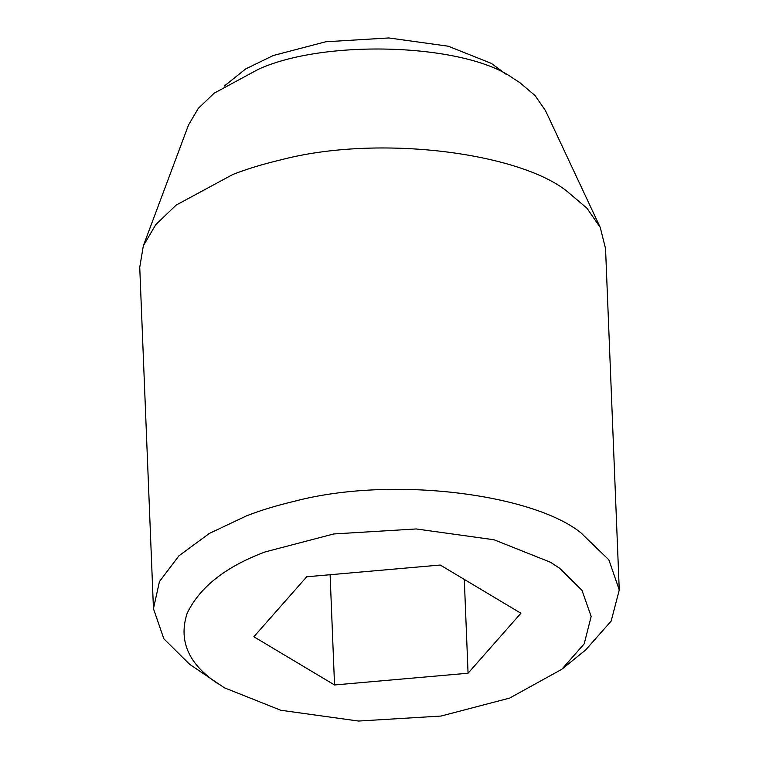 <?xml version="1.0" encoding="UTF-8"?>
<svg xmlns="http://www.w3.org/2000/svg" width="759" height="759" viewBox="0 0 759 759"><rect width="100%" height="100%" fill="white"/><g stroke="black" fill="none" stroke-linecap="round" stroke-linejoin="round"><path stroke-width="1.14" d="M561.764 669.315L585.644 649.97L611.166 621.08L619.259 589.971L608.889 559.886L580.92 532.837C533.634 494.422 392.849 475.229 294.179 501.329C276.589 505.503 260.735 510.323 246.618 515.807L209.313 533.463L178.944 555.806L159.447 581.574L153.451 608.68L163.83 638.755L189.589 664.267L224.303 687.758L280.764 710.253L358.533 721.05L441.045 716.05L509.659 698.081L561.764 669.315L584.193 643.86L591.166 616.46L581.992 590.341L559.554 568.178L550.465 562.258L494.014 539.763L416.245 528.957L333.732 533.956L265.119 551.926C225.689 566.679 199.693 587.162 187.122 613.357C178.545 639.913 187.909 662.74 215.214 681.829L217.121 683.166M619.259 589.971L605.549 248.601L600.255 227.463L586.925 208.175L567.21 191.467C519.924 153.052 379.13 133.859 280.469 159.959C262.88 164.134 247.026 168.953 232.909 174.437L176.154 205.091L155.804 224.598L143.328 245.821L139.741 267.31L153.451 608.68M600.255 227.463L545.503 110.653L535.086 95.577L519.687 82.532L513.293 78.443C465.789 43.652 325.677 38.586 258.515 69.221L214.18 93.177L198.279 108.404L188.526 124.988L143.328 245.821M464.299 579.421L468.066 673.224L520.911 613.253L440.239 565.038L306.712 576.783L253.857 636.754L334.539 684.969L468.066 673.224M330.108 574.724L334.539 684.969M506.784 74.79L491.396 63.395L448.246 46.204L388.807 37.95L325.744 41.773L273.306 55.502L245.688 68.917L224.247 86.137"/></g></svg>
